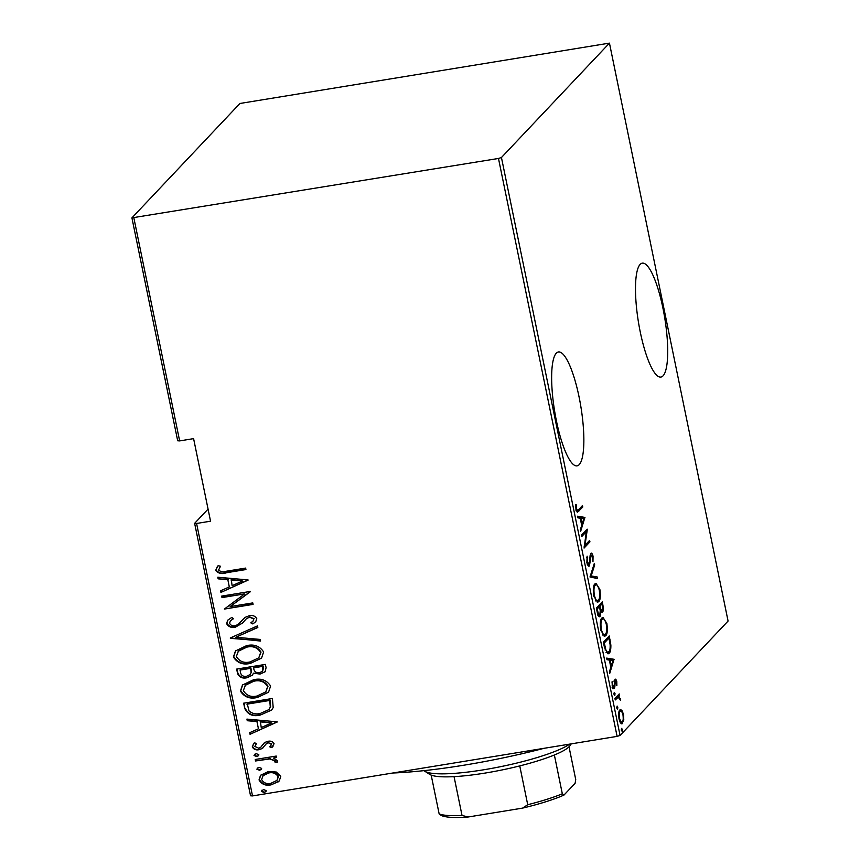 <?xml version="1.0" encoding="UTF-8"?>
<svg xmlns="http://www.w3.org/2000/svg" width="860" height="860" viewBox="0 0 860 860"><rect width="100%" height="100%" fill="white"/><g stroke="black" fill="none" stroke-linecap="round" stroke-linejoin="round"><path stroke-width="1.29" d="M640.281 332.1A57.717 13.309 80.7 0 0 660.91 377.078A57.717 13.309 80.7 0 0 662.92 308.116A57.717 13.309 80.7 0 0 642.302 263.149A57.717 13.309 80.7 0 0 640.281 332.1M556.431 420.906A57.717 13.309 80.7 0 0 577.049 465.883A57.717 13.309 80.7 0 0 579.07 396.933A57.717 13.309 80.7 0 0 558.452 351.955A57.717 13.309 80.7 0 0 556.431 420.906M252.517 795.919L250.55 795.79L194.629 523.342L196.585 523.471L252.517 795.919L617.104 736.375L498.477 158.455L501.444 157.52L609.45 43.129L239.929 103.48L131.924 217.87L498.477 158.455M208.066 509.109L194.629 523.342M621.21 723.496L622.618 723.271C621.565 724.776 620.372 723.335 619.049 718.938C618.415 713.821 618.695 710.812 619.888 709.93L621.769 710.08L623.489 714.241L623.79 719.884L621.952 723.668M619.888 709.93L620.587 709.511M614.943 698.481L619.232 693.934L618.899 696.084L620.447 700.309L618.222 697.18L615.244 699.965L614.943 698.481M613.47 688.495L614.276 688.355C613.685 689.215 613.008 688.398 612.266 685.914L612.094 681.647L612.782 685.323L613.954 686.904L614.986 679.497C615.513 678.68 616.115 679.389 616.792 681.614L616.867 685.613L615.308 680.948L614.814 687.054L613.879 688.591M613.836 681.12L614.395 681.099M612.116 687.28L613.954 686.904M604.472 647.494L603.376 642.173L609.245 635.959L610.869 645.086C610.922 649.73 610.342 652.45 609.127 653.224L608.041 653.869L604.472 647.494M601.516 612.105L602.548 611.933L600.904 611.342L600.108 616.33C599.269 617.501 598.334 616.287 597.324 612.675L596.388 608.084L602.258 601.871L602.914 605.117C603.57 609.02 603.441 611.288 602.548 611.933L602.032 612.245M599.033 616.502L599.592 616.641M589.992 576.974L594.346 563.343L594.679 564.955L591.164 575.963L597.13 576.92L597.463 578.533L589.992 576.974M581.704 536.586L581.403 535.113L587.337 529.201L585.004 545.272L589.627 540.381L589.938 541.854L584.069 548.078L586.326 531.706L581.704 536.586M578.576 509.69L582.478 505.551L582.79 507.034L577.565 512.173L575.942 509.41L575.77 504.54L576.404 504.971L576.566 508.883L577.597 510.464L578.576 509.69M501.444 157.52L620.071 735.44L728.076 621.049L609.45 43.129M584.918 517.408L580.64 531.405L580.307 529.792L581.704 525.428L580.221 518.214L577.855 517.827L577.522 516.215L584.918 517.408L583.349 518.042L584.993 517.774M590.841 553.517C591.497 552.561 592.228 553.442 593.056 556.162L592.97 561.644L592.411 556.613L591.175 554.979L589.455 565.816C588.692 566.858 587.832 565.805 586.875 562.655L587.101 556.14L587.477 562.042L589.164 564.321L590.143 555.42L591.293 553.259M587.24 564.751L589.164 564.321M594.959 583.897L595.958 583.295L599.871 589.38C600.71 596.421 600.301 600.506 598.635 601.645L597.614 602.258L593.733 596.055C592.916 589.1 593.325 585.047 594.959 583.897M601.957 617.975L602.957 617.383L606.87 623.457C607.708 630.509 607.289 634.594 605.634 635.723L604.612 636.336L600.721 630.133C599.914 623.178 600.323 619.125 601.957 617.975M614.04 659.297L609.772 673.294L609.439 671.671L610.826 667.306L609.353 660.093L606.977 659.717L606.655 658.104L614.04 659.297L612.471 659.932L614.115 659.663M614.212 692.483L615.008 693.45L614.825 695.45L614.029 694.482L614.362 692.397M617.029 706.189L617.824 707.157L617.63 709.156L616.846 708.188L617.179 706.103M621.587 728.42L622.382 729.387L622.199 731.387L621.404 730.419L621.737 728.334M133.881 217.999L179.643 440.911L177.687 440.782L131.924 217.87M276.286 772.033L280.779 776.376L279.253 780.966L271.212 784.825C265.762 786.029 261.698 784.406 259.032 779.923L260.515 775.312L268.481 771.484L276.286 772.033M255.216 759.487L276.221 756.058L276.522 757.531L273.437 758.036L277.587 760.831L277.167 762.412L274.759 761.928L274.953 760.992L269.857 758.939L255.527 760.971L255.216 759.487M256.506 743.481L254.829 746.437L258.677 748.2L260.591 747.437L264.772 742.449L267.89 741.331C270.653 740.675 272.717 741.481 274.082 743.75L271.781 747.587L269.76 746.846L271.491 744.126L268.298 742.803L265.901 744.061L266.815 743.191L262.214 748.533L259.096 749.662C256.033 750.361 253.754 749.436 252.259 746.899L254.345 742.782L256.506 743.481L255.775 744.136L256.441 743.459M260.591 747.437L261.408 746.641M244.756 708.489L243.659 703.179L272.405 698.481L273.19 707.554L271.609 710.08L260.558 714.961C253.141 716.896 247.874 714.746 244.756 708.489L244.057 703.114M236.661 669.091L265.407 664.393L266.073 667.639L265.181 671.735L260.032 674.079L253.528 673.176L252.313 675.24L246.874 677.766C242.584 678.712 239.488 677.357 237.607 673.681L236.661 669.091M230.276 637.97L257.495 625.876L257.828 627.488L235.855 637.249L260.279 639.442L260.612 641.055L230.276 637.97M221.987 597.592L221.686 596.109L250.421 591.422L230.125 606.601L252.786 602.903L253.087 604.386L224.342 609.073L244.595 593.905L221.987 597.592L222.084 596.044M226.513 571.201L245.637 568.084L245.939 569.557L226.535 572.728C222.009 574.372 218.375 573.577 215.634 570.374L218.107 565.687L220.504 566.224L218.612 570.008C220.773 571.943 223.406 572.341 226.513 571.201M196.585 523.471L210.549 521.192L193.597 438.632L179.643 440.911M248.067 579.93L220.923 592.411L220.59 590.788L229.319 586.918L227.835 579.704L218.139 578.834L217.806 577.221L248.067 579.93M226.567 623.618L227.75 620.189L231.791 617.437L233.544 618.641L230.437 620.845L229.523 623.167C230.673 625.37 232.523 626.22 235.081 625.704L237.768 624.639L245.068 617.394L249.25 615.728C252.603 614.954 255.119 615.953 256.796 618.727L255.7 621.748L252.84 623.951L250.787 622.855L253.098 621.038L253.807 619.028L249.669 617.19L246.519 618.566L242.563 623.048L235.339 627.187C231.437 628.026 228.513 626.832 226.567 623.618L227.922 620.017M246.573 645.645C254.001 643.914 259.677 646.01 263.611 651.945L261.548 658.136L250.368 663.404C242.928 665.135 237.274 663.006 233.425 657.018L235.479 650.945L246.573 645.645M253.571 679.733C260.999 678.003 266.675 680.099 270.61 686.022L268.546 692.225L257.355 697.492C249.916 699.223 244.272 697.095 240.424 691.096L242.477 685.022L253.571 679.733M277.189 721.82L250.045 734.289L249.722 732.677L258.441 728.796L256.957 721.583L247.261 720.723L246.927 719.1L277.189 721.82M256.108 753.596L258.806 754.682L258.462 755.714L256.71 756.563L254.012 755.467L256.108 753.596M258.925 767.303L261.623 768.399L261.279 769.42L259.526 770.27L256.828 769.173L258.925 767.303M263.482 789.534L266.181 790.62L265.837 791.651L264.095 792.49L261.386 791.404L263.482 789.534M620.071 735.44L617.104 736.375M245.874 569.266L226.868 572.373C222.342 574.007 218.709 573.222 215.978 570.019L215.634 570.374M215.978 570.019L217.419 566.353M248.099 580.113L220.923 592.411M221.256 592.056L220.966 590.626M227.835 579.704L229.319 586.918M228.169 579.35L218.139 578.834M218.472 578.479L218.225 577.254M242.563 581.027L231.275 579.618L232.114 585.671L242.563 581.027L230.942 579.984M250.464 591.637L230.125 606.601M253.023 604.096L224.342 609.073M222.321 597.238L244.595 593.905M233.415 618.555L230.437 620.845M240.477 622.242L243.487 618.824M255.861 621.565L252.84 623.951M253.173 623.597L251.227 622.554M253.098 621.038L253.807 619.028M254.141 618.673L249.669 617.19M250.002 616.835L246.519 618.566M242.735 622.876L235.339 627.187M235.672 626.832C231.77 627.671 228.846 626.478 226.9 623.263M257.785 627.295L235.855 637.249M260.537 640.668L230.351 638.346M261.719 657.964L250.368 663.404M250.701 663.049C243.262 664.78 237.618 662.651 233.759 656.664L233.425 657.018M233.759 656.664L235.651 650.762M258.774 657.836L261.01 652.149C257.892 647.182 253.302 645.398 247.228 646.774L238.467 650.955L236.36 656.47C239.392 661.512 243.96 663.329 250.066 661.931L258.774 657.836L260.677 652.504C257.559 647.537 252.958 645.753 246.884 647.129L238.134 651.31M265.342 671.553L260.032 674.079M260.365 673.724L253.528 673.176M252.475 675.068L246.874 677.766M247.207 677.411C242.918 678.357 239.832 676.992 237.94 673.326L237.607 673.681M237.94 673.326L237.059 669.026M250.088 674.562L251.442 672.154L250.937 667.994L240.252 669.736L240.37 672.284C241.165 675.487 243.229 676.82 246.573 676.283L250.088 674.562L251.109 672.509L250.604 668.349L239.918 670.091M262.569 671.284L263.515 668.037L263.096 666.005L253.883 667.51L253.754 668.876C254.517 671.918 256.495 673.165 259.677 672.606L262.569 671.284L262.762 666.36L253.549 667.865M268.707 692.042L257.355 697.492M257.699 697.137C250.26 698.868 244.605 696.74 240.757 690.741L240.424 691.096M240.757 690.741L242.649 684.85M265.772 691.913L268.008 686.226C264.891 681.27 260.29 679.475 254.216 680.862L245.465 685.033L243.358 690.558C246.39 695.589 250.959 697.406 257.065 696.009L265.772 691.913L267.675 686.581C264.558 681.625 259.957 679.83 253.883 681.217L245.132 685.388M271.771 709.909L260.558 714.961M260.892 714.606C253.474 716.541 248.207 714.391 245.089 708.135M268.847 709.64L270.631 706.769L270.094 700.094L247.25 703.824L249.067 711.005C252.345 713.682 256.076 714.509 260.257 713.477L268.847 709.64L270.298 707.124L269.76 700.448L246.917 704.179M277.232 722.002L250.045 734.289M250.389 733.935L250.088 732.516M256.957 721.583L258.441 728.796M257.301 721.228L247.261 720.723M247.594 720.368L247.347 719.143M271.695 722.905L260.397 721.508L261.236 727.56L271.695 722.905L260.064 721.862M272.996 746.437L271.781 747.587M272.115 747.232L270.158 746.512M270.663 746.018L271.491 744.126M271.825 743.76L268.298 742.803M268.632 742.449L266.815 743.191M263.461 747.447L262.214 748.533M262.558 748.178L259.096 749.662M259.43 749.307C256.366 749.995 254.087 749.082 252.593 746.544L252.259 746.899M252.593 746.544L253.571 743.427M260.935 747.082L262.364 745.136M262.698 744.782L263.859 743.18M258.613 755.542L256.71 756.563M257.054 756.209L254.012 755.467M254.345 755.112L254.549 754.263M276.469 757.241L273.437 758.036M277.371 762.024L274.759 761.928M275.092 761.573L274.953 760.992M275.286 760.638L269.857 758.939M270.19 758.584L255.527 760.971M255.861 760.616L255.613 759.423M261.418 769.249L259.526 770.27M259.86 769.915L256.828 769.173M257.161 768.818L257.366 767.969M279.425 780.794L278.317 781.837M278.651 781.482L271.212 784.825M271.545 784.471C266.095 785.674 262.042 784.04 259.365 779.568L259.032 779.923M259.365 779.568L260.688 775.139M276.942 780.407L278.533 776.44C276.436 772.979 273.297 771.699 269.105 772.613L263.192 775.408L261.612 779.493C263.622 782.976 266.718 784.255 270.889 783.342L276.942 780.407L278.199 776.795C276.103 773.333 272.964 772.054 268.761 772.968L262.859 775.763M265.987 791.469L264.095 792.49M264.428 792.135L261.386 791.404M261.73 791.049L261.934 790.2M581.091 507.034L582.79 507.034M581.145 507.303L576.866 511.818M575.727 505.078L576.404 504.971M575.716 507.776L576.426 507.658M575.867 509.002L576.566 508.883M583.349 518.042L583.144 518.677M577.64 516.763L583.274 517.677M582.155 524.03L583.822 518.795L580.984 518.333L582.155 524.03L581.446 524.149M580.274 518.451L580.984 518.333M585.509 530.76L585.348 531.856M584.338 545.39L585.004 545.272M588.24 541.854L589.938 541.854M588.294 542.122L584.176 546.487M581.457 535.382L584.682 531.975L586.326 531.706M586.81 557.409L587.692 557.269M586.778 562.161L587.477 562.042M590.508 554.044L590.971 554.904M592.336 556.28L593.056 556.162M590.003 557L590.648 556.904M589.885 559.914L590.53 559.806M588.476 564.558L588.111 565.643M593.787 565.106L594.679 564.955M590.272 576.103L591.164 575.963M590.196 576.34L597.13 576.92M595.486 577.189L595.711 578.253M595.174 583.693L596.464 584.908M599.151 589.498L599.871 589.38M597.851 600.538L596.99 601.914L598.635 601.645M595.539 600.904L598.334 600.162C599.657 599.194 599.979 595.84 599.28 590.089C597.786 585.241 596.442 583.671 595.26 585.37C593.948 586.337 593.636 589.67 594.314 595.356C595.808 600.291 597.152 601.892 598.334 600.162M593.98 585.585L596.066 584.897L594.109 585.262M593.615 595.464L594.314 595.356M600.861 603.354L601.022 604.15M602.215 605.225L602.914 605.117M601.57 610.697L601.194 611.793M600.312 611.438L600.904 611.342M599.14 615.072L598.732 616.233M597.034 611.245L597.743 611.127C598.431 614.32 599.119 615.567 599.796 614.846L600.248 610.804L599.474 606.622L597.829 606.891L596.442 608.364M600.259 610.912L602.236 610.46L602.376 606.02L601.957 603.989L600.076 605.988L600.28 606.988C600.936 610.041 601.591 611.191 602.236 610.46M601.957 603.989L600.312 604.258L598.538 606.773M599.571 607.106L600.28 606.988M598.431 606.257L600.076 605.988M597.872 615.276L599.796 614.846M596.582 609.052L597.291 608.934L597.743 611.127M599.474 606.622L597.291 608.934M602.172 617.781L603.451 618.996M606.149 623.575L606.87 623.457M604.849 634.615L603.989 635.991L605.634 635.723M602.538 634.992L605.332 634.239C606.655 633.272 606.977 629.918 606.279 624.177C604.784 619.318 603.441 617.749 602.258 619.458C600.946 620.425 600.624 623.747 601.312 629.434C602.806 634.368 604.15 635.97 605.332 634.239M600.979 619.662L603.053 618.974L601.108 619.351M600.613 629.552L601.312 629.434M607.859 637.432L608.02 638.228M609.256 639.539L609.966 639.421M610.159 645.204L610.869 645.086M608.385 652.095L607.493 653.492L609.127 653.224M606.053 652.514L608.826 651.74C609.837 651.106 610.267 648.784 610.127 644.796L608.955 638.077L604.29 643.011L605.859 649.805C607.042 652.342 608.031 652.987 608.826 651.74M608.955 638.077L607.311 638.346L603.441 642.442M603.58 643.13L604.29 643.011M605.053 649.934L605.859 649.805M612.471 659.932L612.266 660.566M606.762 658.653L612.395 659.566M611.277 665.909L612.943 660.673L610.105 660.222L611.277 665.909L610.568 666.027M609.396 660.329L610.105 660.222M616.147 681.711L616.792 681.614M614.33 681.905L615.008 681.797M613.212 687.108L614.814 687.054M613.18 687.323L612.632 688.624M612.019 682.356L612.707 682.249M612.18 685.42L612.782 685.323M614.588 680.206L614.9 680.948M613.943 693.622L615.008 693.45M617.835 695.417L619.533 695.417M617.888 695.686L617.254 696.353L618.899 696.084M617.254 696.353L618.039 697.213M619.673 698.793L620.296 698.696M614.997 698.75L618.222 697.18M616.749 707.328L617.824 707.157M619.791 710.048L621.769 710.08M620.125 710.349L620.673 711.102M622.855 714.337L623.489 714.241M623.07 720.003L623.79 719.884M621.758 722.099L621.092 723.411M622.317 721.787C623.221 721.088 623.436 718.756 622.962 714.789C621.93 711.403 621.006 710.274 620.189 711.413C619.275 712.101 619.071 714.423 619.576 718.38C620.587 721.787 621.5 722.927 622.317 721.787L620.167 722.357M618.953 718.476L619.576 718.38M619.049 711.596L620.705 711.102L619.06 711.37M621.318 729.559L622.382 729.387M544.154 748.286A153.908 25.972 168.4 0 1 464.217 765.153A153.908 25.972 168.4 0 1 392.784 773.011M424.034 770.635A76.959 12.986 -11.6 0 0 424.808 771.248A76.959 12.986 -11.6 0 0 483.546 769.808A76.959 12.986 -11.6 0 0 569.696 744.115M571.244 743.868L570.051 745.609A72.681 12.266 168.4 0 1 554.367 754.994A72.681 12.266 168.4 0 1 519.752 765.905A72.681 12.266 168.4 0 1 485.223 773.054A72.681 12.266 168.4 0 1 454.058 776.634A72.681 12.266 168.4 0 1 431.193 775.118A72.681 12.266 168.4 0 1 429.763 774.409L424.808 771.248M569.019 746.824L575.738 779.59L575.103 783.288L563.988 795.059A70.111 11.836 168.4 0 1 522.601 808.11L468.152 817A70.111 11.836 168.4 0 1 440.815 815.183L439.148 813.915A72.681 12.266 -11.6 0 0 462.024 815.441L468.152 817M554.367 754.994L562.322 793.801L563.988 795.059M454.058 776.634L462.024 815.441M522.601 808.11L527.717 804.713A72.681 12.266 -11.6 0 0 562.322 793.801M519.752 765.905L527.717 804.713M431.193 775.118L439.148 813.915M577.178 511.506L578.823 511.238M603.989 645.118L604.698 645.011M614.32 684.205L614.943 684.098M615.04 698.707L616.684 698.438M577.597 510.464L575.953 510.733"/></g></svg>
